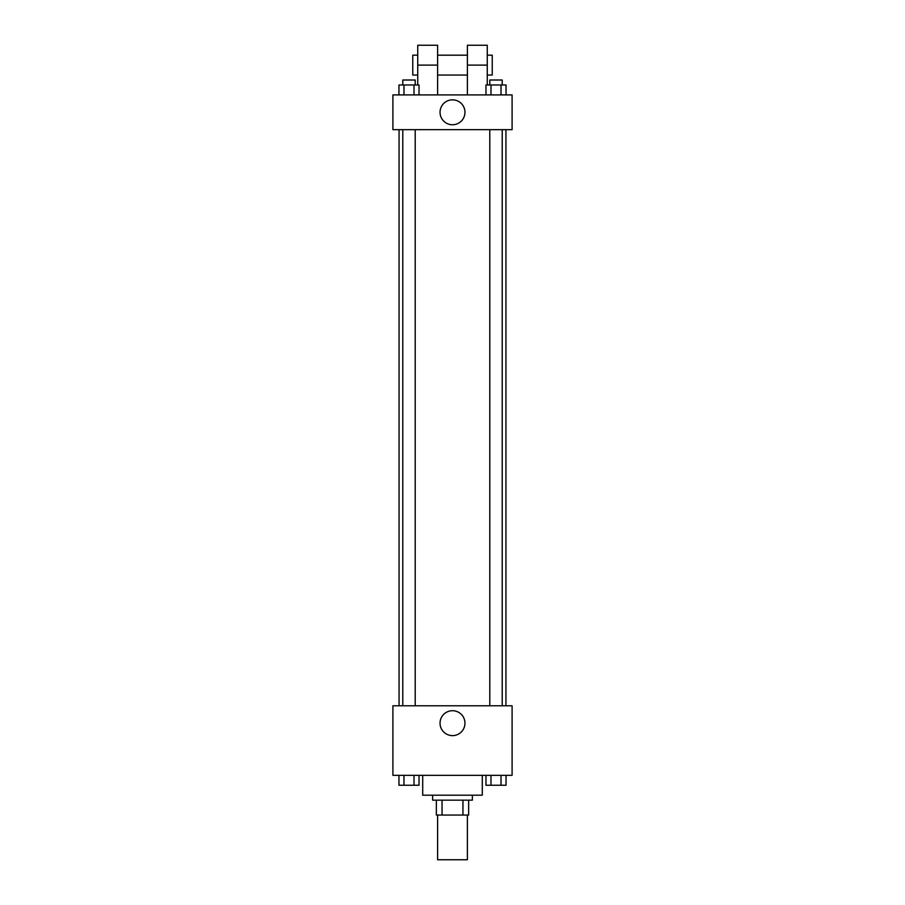 <?xml version="1.0" encoding="UTF-8"?>
<svg xmlns="http://www.w3.org/2000/svg" width="905" height="905" viewBox="0 0 905 905"><rect width="100%" height="100%" fill="white"/><g stroke="black" fill="none" stroke-linecap="round" stroke-linejoin="round"><path stroke-width="1.36" d="M437.601 815.054L437.601 859.75L467.399 859.75L467.399 815.054M462.953 800.156L462.953 815.054L436.357 815.054L436.357 800.156M462.953 815.054L468.643 815.054L468.643 800.156L468.643 815.054M472.365 795.19L472.365 800.156L432.635 800.156L432.635 795.19M442.047 800.156L442.047 815.054M422.703 775.325L422.703 795.19L482.297 795.19L482.297 775.325M512.094 775.325L392.906 775.325L392.906 705.787L512.094 705.787L512.094 775.325M464.955 723.174A12.455 12.455 0 0 1 446.267 733.955A12.455 12.455 0 0 1 446.267 712.382A12.455 12.455 0 0 1 464.955 723.174M505.94 129.675L505.94 705.787M489.797 705.787L489.797 129.675M415.203 129.675L415.203 705.787M512.094 129.675L392.906 129.675L392.906 94.912L512.094 94.912L512.094 129.675L392.906 129.675M506.042 775.325L506.042 785.257L485.974 785.257L485.974 775.325M501.019 775.325L501.019 785.257M490.985 775.325L490.985 785.257M502.218 785.257L489.797 785.257M419.026 775.325L419.026 785.257L398.958 785.257L398.958 775.325M414.015 775.325L414.015 785.257M403.981 775.325L403.981 785.257M415.203 785.257L402.782 785.257M506.042 94.912L506.042 84.98L485.974 84.98L485.974 94.912M501.019 84.98L501.019 94.912M490.985 84.98L490.985 94.912M489.797 84.98L489.797 80.013L502.218 80.013L502.218 84.98M419.026 94.912L419.026 84.98L398.958 84.98L398.958 94.912M414.015 84.98L414.015 94.912M403.981 84.98L403.981 94.912M402.782 84.98L402.782 80.013L415.203 80.013L415.203 84.98M440.045 112.299A12.455 12.455 0 0 1 458.733 101.507A12.455 12.455 0 0 1 458.733 123.08A12.455 12.455 0 0 1 440.045 112.299M467.399 94.912L467.399 65.115L487.263 65.115L487.263 45.25L467.399 45.25L467.399 65.115M467.399 55.182L437.601 55.182M417.737 84.98L417.737 65.115L437.601 65.115L437.601 94.912M437.601 65.115L437.601 45.25L417.737 45.25L417.737 65.115M487.263 84.98L487.263 65.115M487.263 75.047L492.23 75.047L492.23 55.182L487.263 55.182M417.737 55.182L412.771 55.182L412.771 75.047L417.737 75.047M399.06 129.675L399.06 705.787M502.218 705.787L502.218 129.675M402.782 129.675L402.782 705.787M467.399 75.047L437.601 75.047"/></g></svg>
